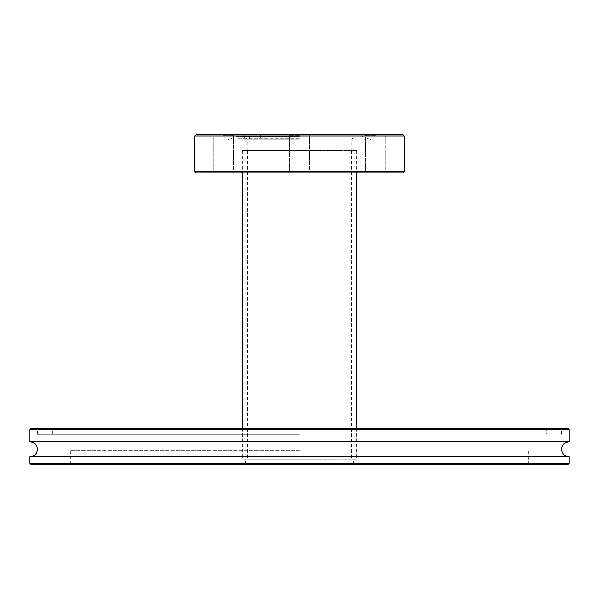 <?xml version="1.0" encoding="UTF-8"?>
<svg xmlns="http://www.w3.org/2000/svg" width="599" height="599" viewBox="0 0 599 599"><rect width="100%" height="100%" fill="white"/><g stroke="black" fill="none" stroke-linecap="round" stroke-linejoin="round"><path stroke-width="0.45" stroke-dasharray="3 2.25" d="M569.05 441.762L29.95 441.762M299.5 459.733L242.37 459.733L299.5 459.733M568.151 428.285L30.849 428.285M30.849 464.225L568.151 464.225M29.95 429.184L569.05 429.184M569.05 463.327L29.95 463.327M299.5 450.748L70.383 450.748L299.5 450.748M569.05 456.738L29.95 456.738M299.5 434.275L37.438 434.275L299.5 434.275M299.5 428.285L562.461 428.285L299.5 428.285M299.5 464.225L529.516 464.225L299.5 464.225M299.5 463.327L528.618 463.327L299.5 463.327M321.341 459.733L247.387 459.733L321.341 459.733M321.341 150.648L247.387 150.648L321.341 150.648M275.585 150.648L356.555 150.648L275.585 150.648M275.585 459.733L356.555 459.733L275.585 459.733M299.5 138.369L237.406 138.369L299.5 138.369M299.5 139.268L247.088 139.268L299.5 139.268M195.873 172.812L403.127 172.812M299.5 171.913L241.996 171.913L299.5 171.913M299.5 150.648L241.996 150.648L299.5 150.648M223.375 134.775L234.306 134.775L223.375 134.775M223.375 135.673L233.408 135.673L223.375 135.673M223.375 172.812L234.306 172.812L223.375 172.812M223.375 171.913L233.408 171.913L223.375 171.913M403.127 134.775L250.3 134.775L249.701 135.973L404.325 135.973M299.5 135.673L289.467 135.673L299.5 135.673M375.625 134.775L364.694 134.775L375.625 134.775M375.625 135.673L365.592 135.673L375.625 135.673M375.625 172.812L364.694 172.812L375.625 172.812M375.625 171.913L365.592 171.913L375.625 171.913M404.325 171.613L194.675 171.613M299.5 136.572L236.755 136.572L299.5 136.572M299.5 140.091L371.904 140.091L299.5 140.091M194.675 135.973L244.512 135.973L245.111 134.775L260.737 134.775L227.096 134.775L299.5 134.775L250.3 134.775M260.737 134.775L260.737 139.268L265.926 139.268L265.926 134.775M249.701 135.973L249.701 139.268L244.512 139.268L244.512 135.973M299.5 134.775L371.904 134.775L299.5 134.775M245.111 134.775L195.873 134.775M244.512 139.268L260.737 139.268M265.926 139.268L249.701 139.268M242.37 428.285L242.37 459.733M245.59 464.225L245.59 459.733M37.438 434.275L37.438 429.184L36.539 428.285M545.689 428.285L546.587 429.184L546.587 434.275M517.236 464.225L518.135 463.327L518.135 450.748M70.383 450.748L70.383 463.327L69.484 464.225M52.413 434.275L52.413 429.184L53.311 428.285M561.562 434.275L561.562 429.184L562.461 428.285M529.516 464.225L528.618 463.327L528.618 450.748M81.764 464.225L80.865 463.327L80.865 450.748M353.41 464.225L353.41 459.733M356.63 428.285L356.63 459.733M247.387 150.648L247.387 459.733M356.555 150.648L356.555 172.812M356.555 428.285L356.555 459.733M242.445 150.648L242.445 172.812M242.445 428.285L242.445 459.733M351.613 150.648L351.613 459.733M247.088 150.648L247.088 139.268L246.189 138.369M241.996 150.648L241.996 171.913L241.097 172.812M213.341 135.673L212.443 134.775L213.341 135.673L213.341 171.913L212.443 172.812L213.341 171.913L213.341 135.673M289.467 135.673L288.568 134.775L289.467 135.673L289.467 171.913L288.568 172.812L289.467 171.913L289.467 135.673M365.592 135.673L364.694 134.775L365.592 135.673L365.592 171.913L364.694 172.812L365.592 171.913L365.592 135.673M237.406 138.369L236.755 136.572L227.096 140.091L227.096 134.775M361.594 138.369L362.245 136.572L371.904 140.091L371.904 134.775M351.913 150.648L351.913 139.268L352.811 138.369M309.533 135.673L309.533 171.913L310.432 172.812L309.533 171.913L309.533 135.673L310.432 134.775L309.533 135.673M385.659 135.673L385.659 171.913L386.557 172.812L385.659 171.913L385.659 135.673L386.557 134.775L385.659 135.673M233.408 135.673L233.408 171.913L234.306 172.812L233.408 171.913L233.408 135.673L234.306 134.775L233.408 135.673M357.004 150.648L357.004 171.913L357.903 172.812"/><path stroke-width="0.9" d="M299.5 441.762L569.05 441.762L569.05 429.184L29.95 429.184L29.95 441.762L299.5 441.762M29.95 429.184L30.849 428.285L568.151 428.285L569.05 429.184M569.05 463.327L568.151 464.225L30.849 464.225L29.95 463.327L569.05 463.327L569.05 456.738L29.95 456.738C34.495 456.296 36.996 453.795 37.438 449.25C36.996 444.705 34.495 442.204 29.95 441.762M404.325 171.613L403.127 172.812L195.873 172.812L194.675 171.613L404.325 171.613L404.325 135.973L194.675 135.973L194.675 171.613M194.675 135.973L195.873 134.775L403.127 134.775L404.325 135.973M569.05 456.738C564.505 456.296 562.004 453.795 561.562 449.25C562.004 444.705 564.505 442.204 569.05 441.762M29.95 463.327L29.95 456.738M356.555 172.812L356.555 428.285M242.445 172.812L242.445 428.285"/></g></svg>
